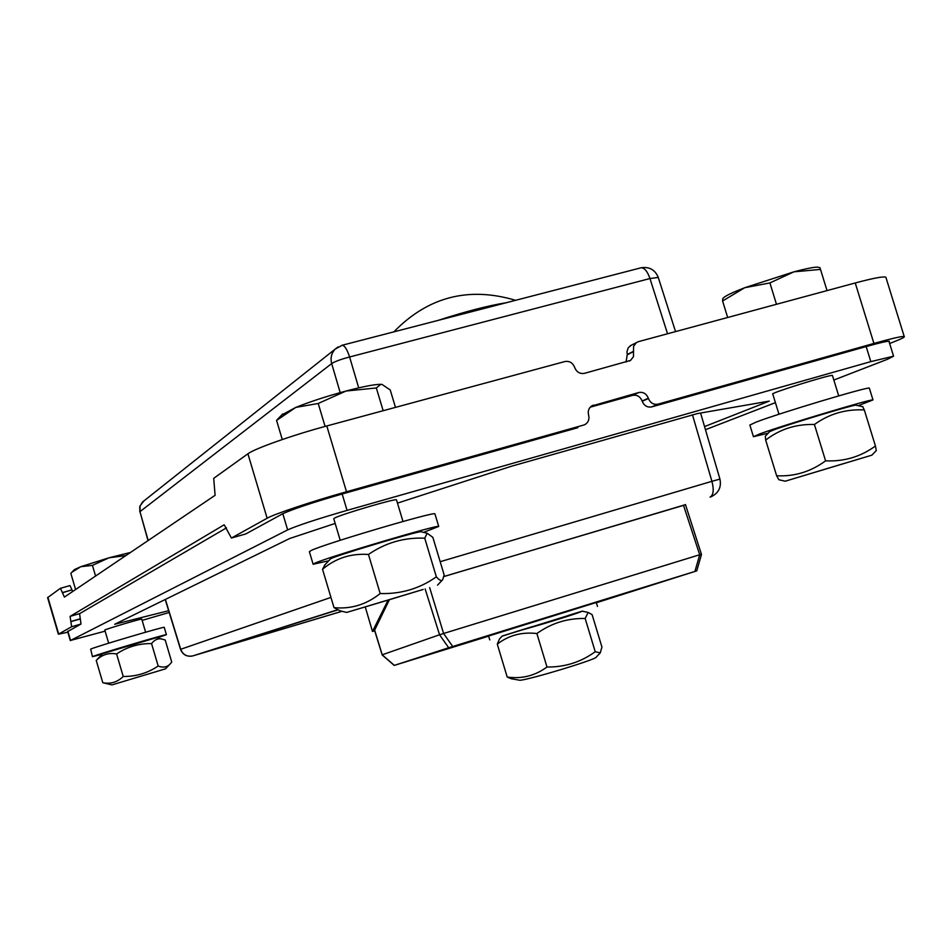 <?xml version="1.0" encoding="UTF-8"?>
<svg xmlns="http://www.w3.org/2000/svg" width="952" height="952" viewBox="0 0 952 952"><rect width="100%" height="100%" fill="white"/><g stroke="black" fill="none" stroke-linecap="round" stroke-linejoin="round"><path stroke-width="1.43" d="M157.068 637.911L166.41 634.675L164.244 627.356C165.707 625.976 94.902 646.908 90.678 649.109L92.463 656.69L102.102 654.274M166.41 634.675C167.921 633.449 97.128 654.429 92.856 656.487L92.475 656.702M102.685 653.667L156.271 637.721M96.235 660.45L102.792 682.703C110.587 684.262 117.394 682.191 123.224 676.479C136.005 676.598 147.655 673.112 158.187 666.019C163.435 668.03 167.588 667.15 170.67 663.377L171.741 662.08L165.208 640.018L161.709 639.006C157.972 638.209 154.581 639.744 151.546 643.588C138.873 643.409 127.223 646.86 116.584 653.953C108.647 652.537 101.876 654.702 96.235 660.45L97.592 658.986M116.584 653.953L123.224 676.479M111.943 684.904L165.481 668.851L111.943 684.904L102.792 682.703M140.789 676.229L120.249 682.417L140.789 676.229M151.546 643.588L158.187 666.019M108.671 643.195L104.803 630.081C103.399 629.808 142.264 618.276 141.765 619.121L141.765 619.133M123.974 681.299L153.665 672.398L123.974 681.299M105.113 631.152L70.567 640.434L287.647 529.895C297.56 525.492 317.361 518.983 347.063 510.379L870.818 361.617L893.571 356.203L887.395 359.309L833.833 380.038M169.206 612.469L142.134 620.371M775.416 402.637L705.468 429.709M340.221 540.296L333.771 518.757L334.807 517.947C342.042 514.092 396.508 498.098 396.484 499.836L396.52 499.943M778.974 414.251L772.786 394.08C768.454 393.688 831.215 374.088 832.429 375.469L832.476 375.612M704.551 426.579L769.264 401.113L697.399 413.584L510.95 466.385L397.484 503.12M335.175 523.433L289.646 538.523L114.68 624.274L168.659 610.696M313.101 564.131L309.376 551.684L311.292 550.423C324.834 543.782 435.469 511.093 434.933 513.866L434.981 514.044M328.738 560.788L313.137 564.25L315.076 563.096C328.749 556.872 439.384 524.1 438.717 526.444L423.545 532.37M330.392 559.038L330.582 558.836C332.486 556.682 414.084 532.12 420.736 531.704L421.403 531.859M346.647 612.41L340.185 610.863L334.009 607.638C350.967 609.28 366.365 604.579 380.169 593.536C400.982 594.179 419.713 588.61 436.349 576.829C439.503 580.47 441.633 581.41 442.728 579.649L444.144 574.889L432.851 537.345L427.174 533.239L424.735 538.189C404.303 537.297 385.548 542.711 368.46 554.457C351.002 553.255 335.687 558.193 322.538 569.272L325.167 564.56M398.9 596.856L346.695 612.422L398.9 596.856M360.998 608.138L423.176 589.455L360.998 608.138M322.538 569.272L334.009 607.638M424.735 538.189L436.349 576.829M368.46 554.457L380.169 593.536M416.238 591.573L366.651 606.436L416.238 591.573M753.377 436.528L749.867 425.056L756.126 422.093C779.319 413.144 868.629 386.357 869.343 388.13L869.414 388.356M768.169 433.196L753.425 436.694L759.755 433.91C783.056 425.282 872.377 398.483 872.984 399.935L858.204 405.671M769.644 431.637L774.761 429.519C791.35 423.462 850.386 405.659 855.705 405.124L856.336 405.266M862.667 406.671L864.321 409.955C846.03 408.932 829.394 413.775 814.412 424.485C796.074 423.973 779.843 429.173 765.682 440.074L765.301 436.218M765.682 440.074L776.63 475.762C794.432 476.69 810.747 471.716 825.586 460.839C844.15 461.684 860.763 456.734 875.435 446L876.28 450.582L871.901 455.151L785.221 481.2L871.901 455.151M814.412 424.485L825.586 460.839M785.186 481.2L778.879 479.737L776.63 475.762M843.27 463.695L798.288 477.273L843.27 463.695M864.321 409.955L875.435 446M827.693 468.384L852.516 460.982L827.693 468.384M79.516 613.731L226.493 527.848M590.204 407.194L633.056 395.247M70.091 616.372L70.841 621.489L80.277 618.764L79.587 613.635L70.091 616.372L224.029 524.873M591.43 406.111L638.744 392.522L632.556 395.366C637.007 394.616 640.196 396.496 642.124 400.994L642.219 401.268C644.147 405.778 647.324 407.646 651.763 406.885L658.022 404.148C653.56 404.909 650.371 403.017 648.443 398.483L648.348 398.21C646.432 393.664 643.231 391.76 638.744 392.522M593.572 405.1L591.799 405.873C588.764 408.003 587.682 411.026 588.562 414.941L588.645 415.215C589.526 419.178 588.419 422.224 585.302 424.354L583.897 424.997M577.828 427.698L342.28 493.969C312.315 502.608 292.359 509.26 282.435 513.913L245.818 533.929L231.395 538.023L224.208 524.814M889.132 341.839L889.382 341.256C887.752 340.935 880.076 342.684 866.379 346.504L651.763 406.885M71.626 626.749L81.003 624.036L80.325 618.931L70.888 621.656L71.626 626.749L58.369 634.211L67.854 632.223M81.003 624.036L67.663 631.592M583.612 425.08L346.504 491.756C312.506 501.264 274.057 514.128 267.131 518.233L231.562 537.975L245.818 533.929M631.426 345.136L628.308 347.647L626.963 351.597L627.285 354.489L633.508 351.3L633.485 356.643L630.545 360.427L584.468 373.339C579.923 374.088 576.674 372.172 574.722 367.579L574.639 367.305C572.699 362.724 569.439 360.808 564.869 361.546L326.798 425.96C292.728 435.1 254.529 448.642 247.913 453.795L213.7 478.344L215.104 495.302L64.45 597.059M58.358 634.187L47.612 597.642L60.416 588.3L64.403 597.082M889.644 343.517L895.868 341.03C902.294 338.448 905.078 336.948 904.221 336.532C902.091 336.092 892 338.4 873.924 343.434L658.022 404.148M886.038 277.794L885.86 277.222C883.563 276.223 873.353 278.139 855.241 282.97L638.411 341.649L630.236 345.755M633.508 351.3L633.58 346.29L636.46 342.518M627.285 354.489L626.071 361.974M62.38 592.596L71.995 589.859L69.972 585.587L60.44 588.3M71.995 589.859L62.427 592.763M72.566 591.585L72.043 590.026M330.939 597.404L180.535 649.347L165.22 599.498M358.702 387.869L349.61 356.976C340.78 359.32 334.807 361.534 331.677 363.593L340.197 392.629M658.272 277.425L649.954 278.531L667.542 333.759M692.449 414.774L711.929 481.307L719.938 479.106L700.577 413.025M148.179 540.51L139.956 511.664L148.024 540.617M337.246 610.053L201.348 653.322L341.958 611.291M685.488 504.655L443.858 576.567M365.27 606.936L372.482 631.473L374.707 630.795M374.636 630.117L389.392 599.712M372.482 631.473L388.095 600.105M452.712 646.491L443.608 633.52L439.574 634.806L448.678 647.753L696.745 570.879L596.321 602.783M443.608 633.52L429.661 587.586M425.139 588.955L439.574 634.806M683.441 505.119L699.72 554.778L694.912 571.438M699.399 554.837L443.941 633.377M701.231 554.35L699.72 554.778M488.626 636.162L394.354 665.377L448.678 647.753M488.578 636.043L596.238 602.509M446.262 648.966L418.035 657.963L446.262 648.966M504.548 630.521L444.56 649.371L504.548 630.521M596.285 602.64L635.817 590.216L596.309 602.711M636.84 589.788L670.232 579.185L636.84 589.788M394.354 665.377L382.442 655.036M382.216 654.833L374.481 629.605M439.431 634.806L382.276 654.774M582.564 611.101L502.168 636.126M497.289 644.159L507.202 677.051C521.839 679.121 535.107 675.765 546.983 667.007C564.81 667.245 580.898 662.152 595.226 651.715L600.236 652.917L601.938 647.062L592.12 614.659L588.122 612.422L585.171 618.502C567.57 618.11 551.47 623.12 536.88 633.532C521.839 631.795 508.642 635.329 497.289 644.159L499.491 638.959L502.239 636.031L517.864 631.116C540.212 625.107 580.351 612.636 582.112 611.172L568.189 615.492M582.112 611.172L588.122 612.422M517.864 631.116L532.061 626.713M536.88 633.532L546.983 667.007M600.058 653.108L596.202 657.166C596.142 659.474 532.227 678.919 520.125 680.299L511.283 678.752L507.202 677.051M585.171 618.502L595.226 651.715M337.365 610.113L332.212 611.648M819.862 267.643L820.493 269.416L793.968 271.82C805.106 268.869 812.829 267.298 817.149 267.095L819.862 267.643M827.038 290.61L820.493 269.416M793.968 271.82L769.906 282.923L744.702 287.73L793.968 271.82M776.475 304.283L769.906 282.923M723.377 298.024L723.817 297.548C726.305 295.429 733.266 292.157 744.702 287.73L722.592 300.987L722.806 298.63M727.649 317.492L722.592 300.987M125.854 555.587L109.064 557.777L92.427 565.381L80.777 566.702L109.064 557.777L130.472 552.469M95.581 576.043L92.427 565.381M74.434 569.617L80.777 566.702L71.9 572.235M75.601 589.538L70.829 573.342M395.473 407.385L390.237 389.975L382.014 384.418L380.705 384.406L376.337 387.964L346.004 391.034C362.617 386.679 374.053 384.441 380.336 384.322L382.014 384.418M383.168 410.705L376.337 387.964M346.004 391.034L318.218 403.481L295.798 407.408C309.983 401.708 326.726 396.258 346.004 391.034M325.096 426.425L318.218 403.481M281.649 415.036L295.798 407.408L276.568 420.415L278.722 418.095M282.28 439.538L276.568 420.415M506.285 302.724C488.043 305.651 465.421 311.518 438.384 320.312M67.854 631.224L70.567 640.434M282.815 513.711L287.647 529.895M342.161 494.005L347.063 510.379M866.165 346.564L870.818 361.617M648.443 398.483L642.219 401.268M642.124 400.994L648.348 398.21M247.913 453.795L267.131 518.233M47.874 597.273L58.667 633.949M873.924 343.434L855.241 282.97M326.798 425.96L346.504 491.756M633.58 351.574L627.356 354.763M342.018 611.303L192.851 655.892C187.056 657.011 182.998 654.798 180.701 649.264L165.386 599.427M338.019 346.933L335.223 349.075L342.22 345.243C344.719 345.647 347.183 349.562 349.61 356.976L649.954 278.531C647.515 271.475 644.599 267.893 641.22 267.75L341.708 345.374M440.181 561.704L711.929 481.307C714.095 489.875 713.476 495.147 710.049 497.123L711.215 496.706C718.665 493.029 721.568 487.162 719.926 479.094M443.882 576.507L685.523 504.774M192.851 655.892L337.044 609.934M139.813 511.831L139.777 506.607L142.419 502.109L335.223 349.075C331.439 353.121 330.249 357.964 331.677 363.593L139.956 511.664L140.087 505.81L143.99 500.859M640.494 267.94L641.22 267.75C649.359 266.584 655.024 269.761 658.213 277.27L675.539 331.593M102.721 653.619L96.699 659.914M156.176 637.697L161.709 639.006M165.481 668.851L169.98 664.115M141.765 619.121L145.632 632.211M396.484 499.836L402.993 521.482M434.933 513.866L438.717 526.444M330.582 558.836L324.346 565.428M420.736 531.704L427.174 533.239M437.539 585.159L442.287 580.113M832.429 375.469L838.724 395.889M869.343 388.13L872.984 399.935M769.716 431.565L765.253 436.278M855.705 405.124L862.952 406.73M67.604 631.366L70.317 640.613M888.93 341.197L893.571 356.203M630.545 360.427L629.32 361.046M69.972 585.587L60.416 588.3M180.535 649.347C182.534 654.369 186.235 656.642 191.638 656.166M685.44 504.524L701.481 554.481L696.745 570.879M382.24 655.024L394.223 665.412M374.445 629.938L382.192 654.952M597.475 606.388L596.142 602.188M489.792 639.911L488.471 635.71M904.221 336.532L885.86 277.222M817.149 267.095L819.91 267.655M723.817 297.548L722.675 298.761M74.637 569.403L70.96 573.199M282.696 413.953L276.853 420.034M515.591 300.308C468.574 286.326 427.995 296.834 393.878 331.855"/></g></svg>
